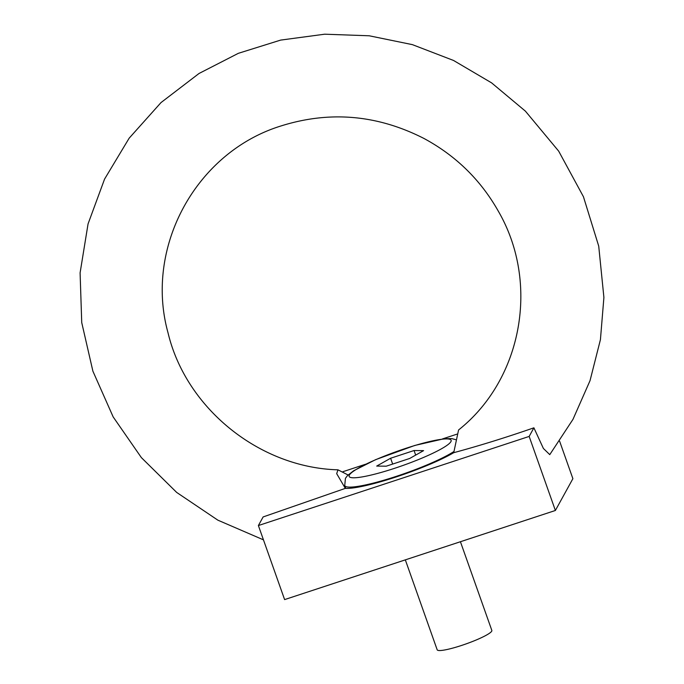 <?xml version="1.0" encoding="UTF-8"?>
<svg xmlns="http://www.w3.org/2000/svg" width="684" height="684" viewBox="0 0 684 684"><rect width="100%" height="100%" fill="white"/><g stroke="black" fill="none" stroke-linecap="round" stroke-linejoin="round"><path stroke-width="1.03" d="M405.33 559.863L437.179 649.8A28.993 4.087 -19.5 0 0 465.872 643.977A28.993 4.087 -19.5 0 0 491.839 630.443L460.426 541.728M414.059 450.525L390.607 458.246L376.696 466.078L386.229 466.189L409.682 458.468L423.593 450.636L414.059 450.525L415.675 455.099M392.667 464.068L390.607 458.246M258.39 525.543L529.159 436.426L555.382 510.478L284.612 599.594L258.39 525.543L263.126 516.942L345.326 488.376A64.929 9.157 -19.5 0 0 395.968 477.013A64.929 9.157 -19.5 0 0 453.731 452.688C479.202 445.814 505.921 437.521 533.896 427.816L543.395 448.465L549.765 454.638L572.987 419.335L590.027 380.663L600.424 339.666L603.904 297.454L598.722 246.146L583.443 196.736L558.683 151.147L525.415 111.159L491.582 82.858L453.543 60.466L412.358 44.631L369.18 35.782L324.669 34.2L280.637 40.099L238.348 53.318L199.027 73.479L161.022 102.566L129.165 138.177L104.566 179.097L88.056 223.907L80.096 272.882L81.729 322.583L92.896 371.181L113.168 416.915L141.366 457.596L176.677 492.429L217.863 520.165L263.451 539.847M348.079 474.987L337.964 469.822L336.69 473.661L345.326 488.376M453.731 452.688L458.571 429.971C522.157 379.526 539.975 283.031 498.362 211.253C480.698 179.977 455.903 155.721 424.003 138.484C377.371 114.698 329.543 110.569 280.526 126.104C195.889 152.498 144.273 247.292 168.007 332.74C185.945 408.297 259.398 467.685 337.964 469.822M555.382 510.478L572.893 478.68L559.615 441.189M529.159 436.426L533.896 427.816M457.006 434.143L442.42 438.94M365.598 464.231L342.958 471.686M345.736 488.393L344.727 485.554A61.321 8.653 -19.5 0 0 390.196 478.313A61.321 8.653 -19.5 0 0 453.877 451.543M349.37 475.064A54.104 7.635 -19.5 0 0 420.788 458.605A54.104 7.635 -19.5 0 0 430.27 441.394A54.104 7.635 -19.5 0 0 349.37 475.064M344.727 485.554L345.437 478.321L347.549 475.517L353.679 470.746L375.67 459.639L414.846 445.438L444.198 438.726L451.739 438.589L455.775 439.684"/></g></svg>
